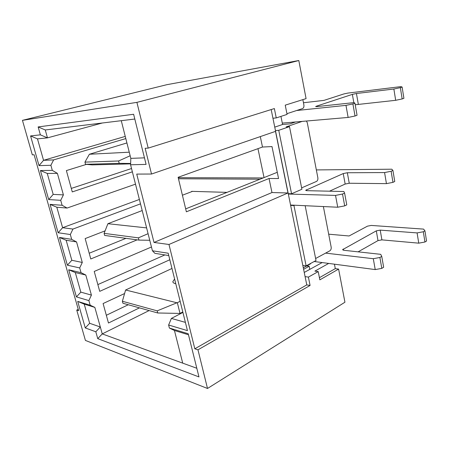 <?xml version="1.0" encoding="UTF-8"?>
<svg xmlns="http://www.w3.org/2000/svg" width="449" height="449" viewBox="0 0 449 449"><rect width="100%" height="100%" fill="white"/><g stroke="black" fill="none" stroke-linecap="round" stroke-linejoin="round"><path stroke-width="0.67" d="M186.374 211.81L269.041 178.494L278.56 178.534L271.999 146.576L262.485 147.036L178.124 177.293L186.374 211.81M185.673 208.875L277.28 172.304M125.81 138.584L53.627 159.895L50.883 165.294L39.029 165.63L30.566 135.924L40.371 134.84L38.143 126.932L133.617 114.265L146.088 164.396L130.575 164.772L152.424 250.783L168.184 253.214L187.446 330.621L168.622 325.02L169.391 328.045L188.226 333.753L198.969 376.924L97.747 338.641L95.817 331.772L85.271 327.938L77.711 301.402L90.182 305.213L88.885 300.594L91.411 295.1L85.804 275.035L81.039 272.666L79.709 267.935L82.29 262.463L76.549 241.927L71.683 239.356L70.325 234.518L72.957 229.063L140.503 203.852M135.497 184.157L67.086 208.05L62.108 205.266L60.716 200.316L63.404 194.883L57.393 173.376L52.309 170.367L50.883 165.294M132.365 171.827L72.267 191.919L66.379 170.586L86.393 164.379M94.846 307.391L84.227 304.125L89.648 323.28L100.323 327.007L94.846 307.391L90.182 305.213M95.817 331.772L100.323 327.007L102.254 333.904L182.721 363.146L174.442 330.486L169.391 328.045M149.113 310.573L102.254 333.904L97.747 338.641M139.431 307.868L108.473 323.022L103.096 303.546L124.592 293.539M169.812 259.752L99.729 291.35L94.228 271.437L151.465 246.995M137.141 239.856L90.782 258.961L85.158 238.587L105.094 230.848M303.305 267.784L310.484 263.872L310.422 263.563M295.61 121.965L290.043 123.862L282.567 124.491L280.945 116.392M144.46 157.846L130.822 158.368L121.275 120.686L45.265 129.969L47.471 137.865L37.48 138.87L43.547 160.315L53.627 159.895M302.856 99.627L303.889 104.999C304.113 106.677 303.709 107.855 302.671 108.54L286.928 113.687M276.247 117.924L287.068 114.394L285.238 105.15L306.078 98.617L298.81 60.525L166.876 84.681L22.45 120.343L136.906 102.361L148.192 148.108L274.361 108.563L276.247 117.924L272.941 118.239L302.822 265.432L306.128 265.898L316.017 260.515L305.157 205.709M323.381 206.557L331.166 247.113C331.373 248.813 330.93 250.048 329.835 250.823L315.619 258.512M168.622 325.02L171.389 318.425L185.398 322.382M182.917 312.425L171.389 318.425M131.523 168.521L71.301 188.417M67.086 208.05L56.821 207.23L62.613 227.71L72.957 229.063M139.386 199.463L62.613 227.71L58.151 232.75L50.069 204.379L62.108 205.266M125.26 136.406L43.547 160.315L39.029 165.63M128.262 304.748L106.334 315.271M102.316 123.004L47.471 137.865L40.371 134.84M125.961 238.335L89.199 253.236M164.873 254.925L97.86 284.587M302.822 265.432L306.779 284.902L194.821 348.794L168.976 244.486L154.013 242.443L136.737 174.094L151.521 174.032L145.139 148.288L148.192 148.108M22.45 120.343L32.322 154.854L34.102 154.748L78.631 310.708L76.74 310.085L85.417 340.421L207.505 388.475L344.933 302.222L338.608 269.086L319.845 279.856L318.212 271.6L308.39 277.112L310.079 285.463L197.97 349.827L207.505 388.475M194.821 348.794L197.97 349.827M88.885 300.594L76.431 296.907L68.703 269.782L81.039 272.666M79.709 267.935L67.389 265.185L59.487 237.448L71.683 239.356M70.325 234.518L58.151 232.75M60.716 200.316L48.7 199.569L40.427 170.547L52.309 170.367M263.153 177.944L178.214 177.675M257.962 148.658L264.04 177.591M260.016 179.196L178.472 178.764M76.74 310.085L78.255 309.389M306.779 284.902L310.079 285.463M334.449 264.186L335.296 268.625L338.608 269.086M335.296 268.625L319.419 277.684M151.521 174.032L275.49 131.372L288 192.98L168.976 244.486M271.179 109.556L272.941 118.239M136.906 102.361L298.81 60.525M191.745 191.65L191.672 191.341L227.009 192.368M308.39 277.112L305.09 276.59M306.751 265.909L309.176 266.246L309.804 269.378M318.212 271.6L314.906 271.112L328.685 263.423M306.128 265.898L293.943 205.547L294.667 205.221M293.943 205.547L290.638 205.395M278.75 130.322L289.493 126.624L301.902 189.259L291.564 193.766L278.75 130.322L275.445 130.569M288.258 193.671L291.564 193.766M306.454 121.034L307.301 122.785L317.853 177.759C318.072 179.527 317.606 180.756 316.466 181.435L301.627 187.873M289.493 126.624L286.17 126.887L302.171 121.398M303.608 269.293L309.176 266.246M304.248 272.442L322.158 262.564M274.743 127.134L282.567 124.491M57.393 173.376L47.263 173.443L53.19 194.4L63.404 194.883M76.549 241.927L66.16 240.254L71.823 260.28L82.29 262.463M85.804 275.035L75.297 272.543L80.837 292.131L91.411 295.1M30.566 135.924L37.48 138.87M45.265 129.969L38.143 126.932M48.7 199.569L53.19 194.4M40.427 170.547L47.263 173.443M50.069 204.379L56.821 207.23M67.389 265.185L71.823 260.28M59.487 237.448L66.16 240.254M76.431 296.907L80.837 292.131M68.703 269.782L75.297 272.543M85.271 327.938L89.648 323.28M77.711 301.402L84.227 304.125M168.768 255.543L154.894 253.343L152.424 250.783M196.814 368.264L182.721 363.146M174.442 330.486L188.479 334.769M121.275 120.686L134.801 119.036M130.575 164.772L130.822 158.368M288 192.98L271.971 192.542L154.013 242.443M262.485 147.036L260.308 136.597M271.971 192.542L269.041 178.494M314.193 261.509L375.224 269.58L373.287 258.703L325.592 253.113M381.807 268.379L383.654 267.256L381.751 256.385L379.893 257.485L381.807 268.379L375.224 269.58M381.751 256.385L380.707 254.33L343.648 250.261L342.57 249.678L376.301 230.853L380.208 230.118L417.093 232.913L418.749 243.162L424.945 242.017L426.55 241.034L424.928 230.797L423.312 231.757L424.945 242.017M358.1 251.85L378.007 240.597L381.903 239.873L418.749 243.162M424.928 230.797L423.57 229.108L371.256 225.432L367.473 226.15L349.081 235.978L328.685 234.187M171.984 268.468L125.608 289.998L176.94 302.778L157.206 310.854L122.381 301.262L122.919 303.249L157.756 312.987L157.206 310.854M157.756 312.987L180.015 313.424L177.338 302.705L180.144 301.285M180.015 313.424L182.805 311.976M175.778 283.729C173.881 283.347 172.904 282.662 172.837 281.663L174.599 278.981M177.338 302.705L176.94 302.778M379.893 257.485L373.287 258.703M423.312 231.757L417.093 232.913M122.381 301.262L125.608 289.998M288.331 194.041L335.526 195.41L337.738 207.225L344.697 205.878L346.768 204.867L344.596 193.064L342.514 194.041L344.697 205.878M290.559 205.03L337.738 207.225M344.596 193.064L343.872 191.521L306.667 190.673L305.662 190.314L343.232 173.567L347.341 172.747L384.574 172.568L386.443 183.635L392.965 182.361L394.755 181.486L392.92 170.429L391.118 171.271L392.965 182.361M329.482 191.195L345.158 184.051L349.249 183.248L386.443 183.635M392.92 170.429L391.786 169.206L316.349 169.918M192.498 191.364L182.406 195.214M142.204 210.553L107.906 223.709L146.61 227.896M138.965 240.103L138.387 237.858L104.106 233.357L104.668 235.439L138.965 240.103L149.758 240.282M342.514 194.041L335.526 195.41M391.118 171.271L384.574 172.568M104.106 233.357L107.906 223.709M148.08 233.688L138.387 237.858M282.292 123.11L348.127 117.442L345.977 105.375L296.654 110.521M355.03 116.005L357.05 115.27L354.946 103.225L352.908 103.921L355.03 116.005L348.127 117.442M354.946 103.225L354.115 102.597L316.663 106.609L315.636 106.548L316.388 106.194L352.364 94.374L356.439 93.51L393.863 89.02L395.681 100.307L402.158 98.948L403.909 98.32L402.119 87.044L400.356 87.65L402.158 98.948M355.215 104.763L395.681 100.307M402.119 87.044L400.906 86.618L347.857 93.089L343.923 93.925L323.987 100.38L303.457 102.748M126.915 142.945L89.379 154.254L129.261 152.189M119.198 163.357L118.587 160.989L84.94 162.117L85.529 164.3L119.198 163.357L130.625 163.458M352.908 103.921L345.977 105.375M400.356 87.65L393.863 89.02M130.608 163.868L92.213 164.884L85.529 164.3M84.94 162.117L89.379 154.254M130.159 155.752L118.587 160.989M376.301 230.853L378.007 240.597M343.221 249.004L343.451 250.233M380.208 230.118L381.903 239.873M306.448 189.719L306.633 190.673M343.232 173.567L345.158 184.051M347.341 172.747L349.249 183.248M352.364 94.374L353.812 102.63M316.388 106.194L316.466 106.626M356.439 93.51L358.302 104.196M172.837 281.663L172.972 282.208"/></g></svg>
